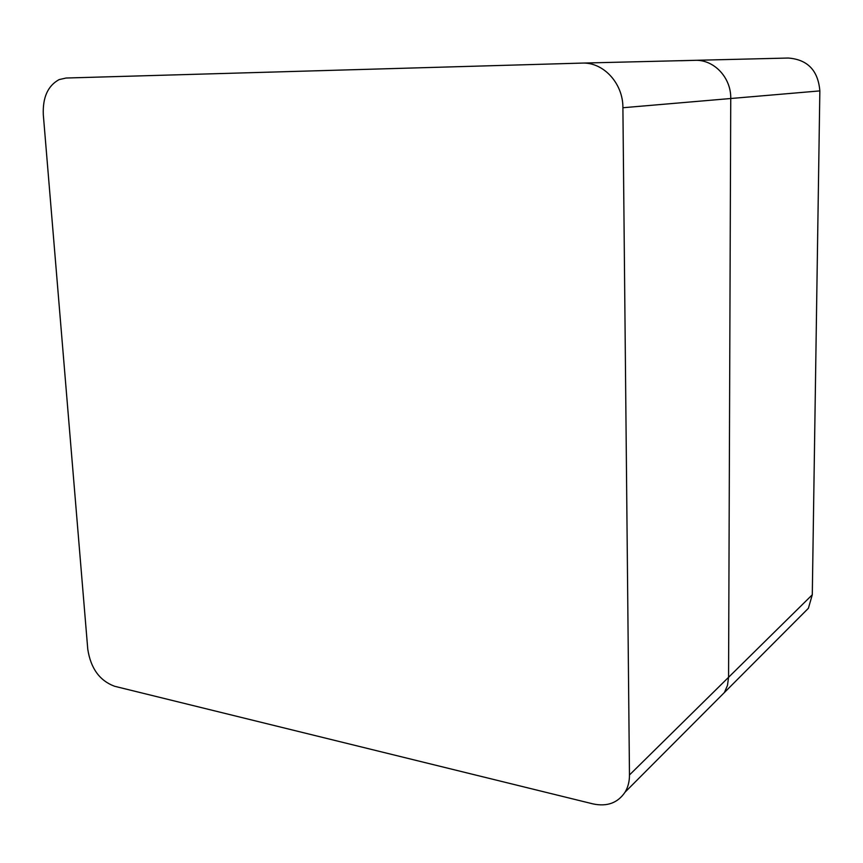 <?xml version="1.0" encoding="UTF-8"?>
<svg xmlns="http://www.w3.org/2000/svg" width="863" height="863" viewBox="0 0 863 863"><rect width="100%" height="100%" fill="white"/><g stroke="black" fill="none" stroke-linecap="round" stroke-linejoin="round"><path stroke-width="1.29" d="M801.004 615.707L808.394 608.286L812.288 594.78L728.566 677.304L727.487 685.384L724.402 692.525L727.487 685.384L728.566 677.304L629.472 774.974L622.903 107.735C623.151 83.312 603.269 61.899 581.942 63.096L694.801 60.334C713.852 59.288 731.252 77.594 730.745 98.511C731.252 77.594 713.852 59.288 694.801 60.334L680.616 60.734M812.288 594.78L819.85 90.895C818.135 70.486 807.606 59.525 788.264 58.037L695.071 60.324M622.903 107.735L730.745 98.511L728.566 677.304L730.745 98.511L819.85 90.895M629.472 774.974C629.505 781.457 628.037 787.175 625.092 792.126L808.394 608.286M625.092 792.126C617.8 802.957 607.11 806.873 593.01 803.906L114.682 686.29C99.72 680.778 90.755 668.437 87.778 649.289L43.312 114.768C42.578 97.508 47.832 85.793 59.072 79.623L66.063 78.026L581.942 63.096"/></g></svg>
